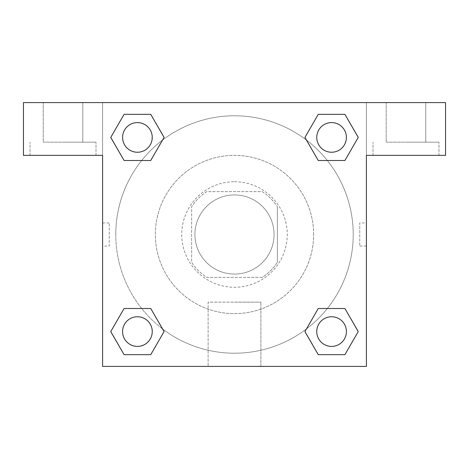 <?xml version="1.0" encoding="UTF-8"?>
<svg xmlns="http://www.w3.org/2000/svg" width="469" height="469" viewBox="0 0 469 469"><rect width="100%" height="100%" fill="white"/><g stroke="black" fill="none" stroke-linecap="round" stroke-linejoin="round"><path stroke-width="0.35" stroke-dasharray="2.35 1.76" d="M274.072 234.5A39.572 39.572 0 0 0 214.714 200.228A39.572 39.572 0 0 0 214.714 268.772A39.572 39.572 0 0 0 274.072 234.5A39.572 39.572 0 0 0 214.714 200.228A39.572 39.572 0 0 0 214.714 268.772A39.572 39.572 0 0 0 274.072 234.5M262.265 277.367L206.735 277.367A51.074 51.074 0 0 1 191.633 262.265L191.633 206.735A51.074 51.074 0 0 1 206.735 191.633L262.265 191.633A51.074 51.074 0 0 1 277.367 206.735A51.074 51.074 0 0 0 262.265 191.633L206.735 191.633A51.074 51.074 0 0 0 191.633 206.735L191.633 262.265A51.074 51.074 0 0 0 206.735 277.367L262.265 277.367A51.074 51.074 0 0 0 277.367 262.265A51.074 51.074 0 0 1 262.265 277.367M277.372 206.735L277.372 262.265L277.372 206.735M234.5 181.738A52.763 52.763 0 0 1 280.192 260.881A52.763 52.763 0 0 1 188.808 260.881A52.763 52.763 0 0 1 234.5 181.738A52.763 52.763 0 0 0 181.738 234.5A52.763 52.763 0 0 0 234.5 287.263A52.763 52.763 0 0 0 287.263 234.5A52.763 52.763 0 0 0 234.5 181.738M313.644 234.5A79.144 79.144 0 0 0 194.928 165.962A79.144 79.144 0 0 0 194.928 303.038A79.144 79.144 0 0 0 313.644 234.5A79.144 79.144 0 0 0 194.928 165.962A79.144 79.144 0 0 0 194.928 303.038A79.144 79.144 0 0 0 313.644 234.5M102.594 102.594L366.406 102.594L366.406 366.406L102.594 366.406L102.594 102.594L23.45 102.594L366.406 102.594L366.406 366.406L102.594 366.406L102.594 102.594L23.45 102.594L23.45 155.356L102.594 155.356L102.594 102.594L102.594 155.356L23.45 155.356L23.45 102.594L23.45 155.356L102.594 155.356L102.594 102.594L445.55 102.594L366.406 102.594L366.406 155.356L366.406 102.594L366.406 155.356L445.55 155.356L366.406 155.356L366.406 366.406L102.594 366.406L102.594 102.594M318.287 114.348L304.926 137.417L318.258 160.498L304.926 137.417L318.258 160.498L304.926 137.417L318.258 114.336L344.908 114.336L358.24 137.417L344.908 160.498L327.333 160.498M141.667 160.498L124.092 160.498L141.667 160.498L124.092 160.498L110.76 137.417L124.092 114.336L150.742 114.336L164.074 137.417L150.713 160.486M150.713 354.652L164.074 331.583L150.742 308.502L164.074 331.583L150.742 308.502L164.074 331.583L150.742 354.664L124.092 354.664L110.76 331.583L124.092 308.502L141.667 308.502M327.333 308.502L344.908 308.502L327.333 308.502L344.908 308.502L358.24 331.583L344.908 354.664L318.258 354.664L304.926 331.583L318.287 308.514M102.594 246.043L102.594 222.957L102.594 246.043L102.605 222.957L102.594 246.043L109.242 246.043L109.242 222.957L109.242 246.043M63.022 155.356L30.045 155.356L63.022 155.356M63.022 142.166L95.998 142.166L63.022 142.166M43.236 142.166L82.808 142.166L43.236 142.166L82.808 142.166L43.236 142.166L43.236 102.594L82.808 102.594L82.808 142.166L82.808 102.594L43.236 102.594L82.808 102.594L43.236 102.594L43.236 142.166M234.5 366.406L208.119 366.406L234.5 366.406M234.5 302.142L260.881 302.142L234.5 302.142M366.406 222.957L366.395 246.043L366.406 222.957L366.406 246.043L366.406 222.957L359.758 222.957L359.758 246.043L359.758 222.957M405.978 155.356L373.002 155.356L405.978 155.356M405.978 142.166L438.955 142.166L405.978 142.166M386.192 142.166L425.764 142.166L386.192 142.166L425.764 142.166L386.192 142.166L386.192 102.594L425.764 102.594L425.764 142.166L425.764 102.594L386.192 102.594L425.764 102.594L386.192 102.594L386.192 142.166M445.55 155.356L445.55 102.594L366.406 102.594L366.406 155.356L445.55 155.356L445.55 102.594L445.55 155.356M234.5 102.594L222.957 102.594L234.5 102.605M316.757 331.583A14.826 14.826 0 0 0 338.999 344.422A14.826 14.826 0 0 0 338.999 318.744A14.826 14.826 0 0 0 316.757 331.583A14.826 14.826 0 0 1 338.993 318.744A14.826 14.826 0 0 1 338.993 344.422A14.826 14.826 0 0 1 316.757 331.583M122.591 137.417A14.826 14.826 0 0 0 137.417 152.243A14.826 14.826 0 0 0 152.243 137.417A14.826 14.826 0 0 0 137.417 122.591A14.826 14.826 0 0 0 122.591 137.417M316.757 137.417A14.826 14.826 0 0 0 331.583 152.243A14.826 14.826 0 0 0 346.409 137.417A14.826 14.826 0 0 0 331.583 122.591A14.826 14.826 0 0 0 316.757 137.417M122.591 331.583A14.826 14.826 0 0 0 137.417 346.409A14.826 14.826 0 0 0 152.243 331.583A14.826 14.826 0 0 0 137.417 316.757A14.826 14.826 0 0 0 122.591 331.583M115.784 234.5A118.716 118.716 0 0 0 234.5 353.216A118.716 118.716 0 0 0 353.216 234.5A118.716 118.716 0 0 0 234.5 115.784A118.716 118.716 0 0 0 115.784 234.5M162.591 328.962A118.716 118.716 0 0 0 353.216 234.5A118.716 118.716 0 0 0 306.468 140.09M306.409 140.038A118.716 118.716 0 0 0 140.061 162.561A118.716 118.716 0 0 0 162.532 328.91M152.243 137.417A14.826 14.826 0 0 0 130.001 124.578A14.826 14.826 0 0 0 130.001 150.256A14.826 14.826 0 0 0 152.243 137.417A14.826 14.826 0 0 0 130.001 124.578A14.826 14.826 0 0 0 130.001 150.256A14.826 14.826 0 0 0 152.243 137.417A14.826 14.826 0 0 0 130.007 124.578A14.826 14.826 0 0 0 130.007 150.256A14.826 14.826 0 0 0 152.243 137.417A14.826 14.826 0 0 0 130.007 124.578A14.826 14.826 0 0 0 130.007 150.256A14.826 14.826 0 0 0 152.243 137.417M346.409 137.417A14.826 14.826 0 0 0 324.167 124.578A14.826 14.826 0 0 0 324.167 150.256A14.826 14.826 0 0 0 346.409 137.417A14.826 14.826 0 0 0 324.167 124.578A14.826 14.826 0 0 0 324.167 150.256A14.826 14.826 0 0 0 346.409 137.417A14.826 14.826 0 0 0 324.173 124.578A14.826 14.826 0 0 0 324.173 150.256A14.826 14.826 0 0 0 346.409 137.417A14.826 14.826 0 0 0 324.173 124.578A14.826 14.826 0 0 0 324.173 150.256A14.826 14.826 0 0 0 346.409 137.417M152.243 331.583A14.826 14.826 0 0 0 130.001 318.744A14.826 14.826 0 0 0 130.001 344.422A14.826 14.826 0 0 0 152.243 331.583A14.826 14.826 0 0 0 130.001 318.744A14.826 14.826 0 0 0 130.001 344.422A14.826 14.826 0 0 0 152.243 331.583A14.826 14.826 0 0 0 130.007 318.744A14.826 14.826 0 0 0 130.007 344.422A14.826 14.826 0 0 0 152.243 331.583A14.826 14.826 0 0 0 130.007 318.744A14.826 14.826 0 0 0 130.007 344.422A14.826 14.826 0 0 0 152.243 331.583M246.043 102.594L222.957 102.594L246.043 102.605M124.092 160.498L110.76 137.417L124.092 160.498L110.76 137.417L124.121 114.348M164.074 331.583L150.742 354.664L164.074 331.583L150.742 354.664L124.092 354.664L110.76 331.583L124.121 308.514M344.908 308.502L358.24 331.583L344.908 308.502L358.24 331.583L344.879 354.652M304.926 137.417L318.258 114.336L304.926 137.417L318.258 114.336L344.908 114.336L358.24 137.417L344.879 160.486M208.119 366.406L260.881 366.406L208.119 366.406L208.119 302.142L260.881 302.142L208.119 302.142L208.119 366.406M346.409 331.583A14.826 14.826 0 0 0 324.167 318.744A14.826 14.826 0 0 0 324.167 344.422A14.826 14.826 0 0 0 346.409 331.583A14.826 14.826 0 0 0 324.173 318.744A14.826 14.826 0 0 0 324.173 344.422A14.826 14.826 0 0 0 346.409 331.583A14.826 14.826 0 0 0 324.173 318.744A14.826 14.826 0 0 0 324.173 344.422A14.826 14.826 0 0 0 346.409 331.583M358.24 331.583L344.908 354.664L358.24 331.583L344.908 354.664L318.258 354.664L304.926 331.583L318.258 308.502L304.926 331.583L318.258 354.664L304.926 331.583M150.742 354.664L124.092 354.664L110.76 331.583L124.092 308.502M318.258 114.336L344.908 114.336L358.24 137.417L344.908 160.498M110.76 137.417L124.092 114.336L110.76 137.417L124.092 114.336L150.742 114.336L164.074 137.417L150.742 160.498L164.074 137.417L150.742 114.336L164.074 137.417M344.908 354.664L318.258 354.664M124.092 354.664L110.76 331.583M344.908 114.336L358.24 137.417M124.092 114.336L150.742 114.336M102.594 222.957L109.242 222.957M95.998 155.356L95.998 142.166L95.998 155.356M30.045 155.356L30.045 142.166L30.045 155.356M260.881 366.406L260.881 302.142L260.881 366.406M366.406 246.043L359.758 246.043M438.955 155.356L438.955 142.166L438.955 155.356M373.002 155.356L373.002 142.166L373.002 155.356"/><path stroke-width="0.7" d="M327.333 160.498L344.908 160.498L318.258 160.498L304.926 137.417L318.258 114.336L344.908 114.336L358.24 137.417L344.908 160.498L318.258 160.498L327.333 160.498L318.258 160.498L304.897 137.435M124.092 160.498L150.742 160.498L124.092 160.498L110.76 137.417L124.092 114.336L150.742 114.336L164.074 137.417L150.742 160.498L124.092 160.498L110.731 137.435M141.667 308.502L124.092 308.502L150.742 308.502L164.074 331.583L150.742 354.664L124.092 354.664L110.76 331.583L124.092 308.502L150.742 308.502L141.667 308.502L150.742 308.502L164.103 331.565M344.908 308.502L318.258 308.502L344.908 308.502L358.24 331.583L344.908 354.664L318.258 354.664L304.926 331.583L318.258 308.502L344.908 308.502L358.269 331.565M445.55 102.594L23.45 102.594L23.45 155.356L102.594 155.356L102.594 366.406L366.406 366.406L366.406 155.356L445.55 155.356L445.55 102.594M150.742 114.336L124.092 114.336L150.742 114.336L164.103 137.399M124.092 354.664L150.742 354.664L124.092 354.664L110.731 331.601M318.258 354.664L344.908 354.664L318.258 354.664L304.897 331.601M344.908 114.336L318.258 114.336L344.908 114.336L358.269 137.399M346.409 331.583A14.826 14.826 0 0 0 324.167 318.744A14.826 14.826 0 0 0 324.167 344.422A14.826 14.826 0 0 0 346.409 331.583M152.243 331.583A14.826 14.826 0 0 0 130.001 318.744A14.826 14.826 0 0 0 130.001 344.422A14.826 14.826 0 0 0 152.243 331.583M346.409 137.417A14.826 14.826 0 0 0 324.167 124.578A14.826 14.826 0 0 0 324.167 150.256A14.826 14.826 0 0 0 346.409 137.417M152.243 137.417A14.826 14.826 0 0 0 130.001 124.578A14.826 14.826 0 0 0 130.001 150.256A14.826 14.826 0 0 0 152.243 137.417M318.258 308.502L327.333 308.502M150.742 160.498L141.667 160.498"/></g></svg>

